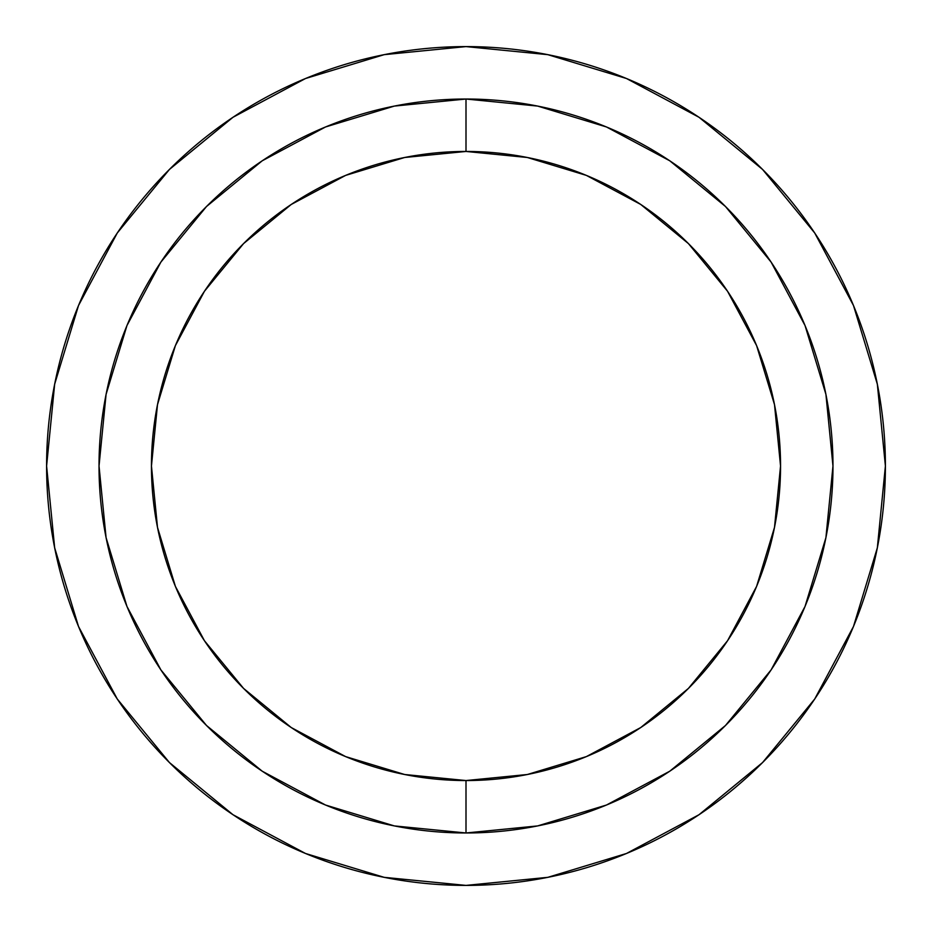 <?xml version="1.0" encoding="UTF-8"?>
<svg xmlns="http://www.w3.org/2000/svg" width="932" height="932" viewBox="0 0 932 932"><rect width="100%" height="100%" fill="white"/><g stroke="black" fill="none" stroke-linecap="round" stroke-linejoin="round"><path stroke-width="1.4" d="M537.589 825.927L466 832.975A366.975 366.975 0 0 0 832.975 466A366.975 366.975 0 0 0 466 99.025L466 151.45A314.55 314.55 0 0 1 780.55 466A314.55 314.55 0 0 1 466 780.55L466 832.975L394.411 825.927M814.719 699.012L762.562 762.562L814.719 699.012L853.479 626.502L877.338 547.818L885.4 466L877.338 384.182L853.479 305.498L814.719 232.988L762.562 169.438L699.012 117.281L626.502 78.521L547.818 54.662L466 46.6A419.4 419.4 0 0 1 885.4 466A419.4 419.4 0 0 1 466 885.4A419.4 419.4 0 0 1 46.6 466A419.4 419.4 0 0 1 466 46.6L384.182 54.662L305.498 78.521L232.988 117.281L169.438 169.438L232.884 117.362M762.562 169.438L814.638 232.884M232.988 814.719L169.438 762.562L232.988 814.719L305.498 853.479L384.182 877.338L466 885.4L547.818 877.338L626.502 853.479L699.012 814.719L762.562 762.562L699.117 814.638M117.281 232.988L169.438 169.438L117.281 232.988L78.521 305.498L54.662 384.182L46.6 466L54.662 547.818L78.521 626.502L117.281 699.012L169.438 762.562M725.492 725.492L771.125 669.875L725.492 725.492L669.875 771.125M805.073 606.371L825.903 537.694L805.038 606.441M206.508 725.492L262.125 771.125L206.508 725.492L160.875 669.875L126.985 606.499M394.306 825.903L325.559 805.038M325.501 805.015L262.253 771.218M126.962 606.441L106.097 537.694M106.073 537.589L99.025 466L106.073 394.411M106.097 394.306L126.962 325.559M126.985 325.501L160.875 262.125L206.508 206.508L262.125 160.875M262.253 160.782L325.501 126.985M325.559 126.962L394.306 106.097M394.411 106.073L466 99.025L537.589 106.073M537.694 106.097L606.441 126.962M606.499 126.985L669.747 160.782M669.875 160.875L725.492 206.508L771.125 262.125L805.015 325.501M805.038 325.559L825.903 394.306M825.927 394.411L832.975 466L825.927 537.589M805.015 606.499L771.125 669.875M669.747 771.218L606.499 805.015M606.441 805.038L537.694 825.903M466 780.55L527.361 774.504L586.368 756.609L640.75 727.543L688.422 688.422L727.543 640.75L756.609 586.368L774.504 527.361L780.55 466L774.504 404.639L756.609 345.632L727.543 291.25L688.422 243.578L640.75 204.458L586.368 175.391L527.361 157.496L466 151.45L404.639 157.496L345.632 175.391L291.25 204.458L243.578 243.578L204.458 291.25L175.391 345.632L157.496 404.639L151.45 466L157.496 527.361L175.391 586.368L204.458 640.75L243.578 688.422L291.25 727.543L345.632 756.609L404.639 774.504L466 780.55A314.55 314.55 0 0 1 151.45 466A314.55 314.55 0 0 1 466 151.45L466 99.025A366.975 366.975 0 0 0 99.025 466A366.975 366.975 0 0 0 466 832.975L466 780.55"/></g></svg>
